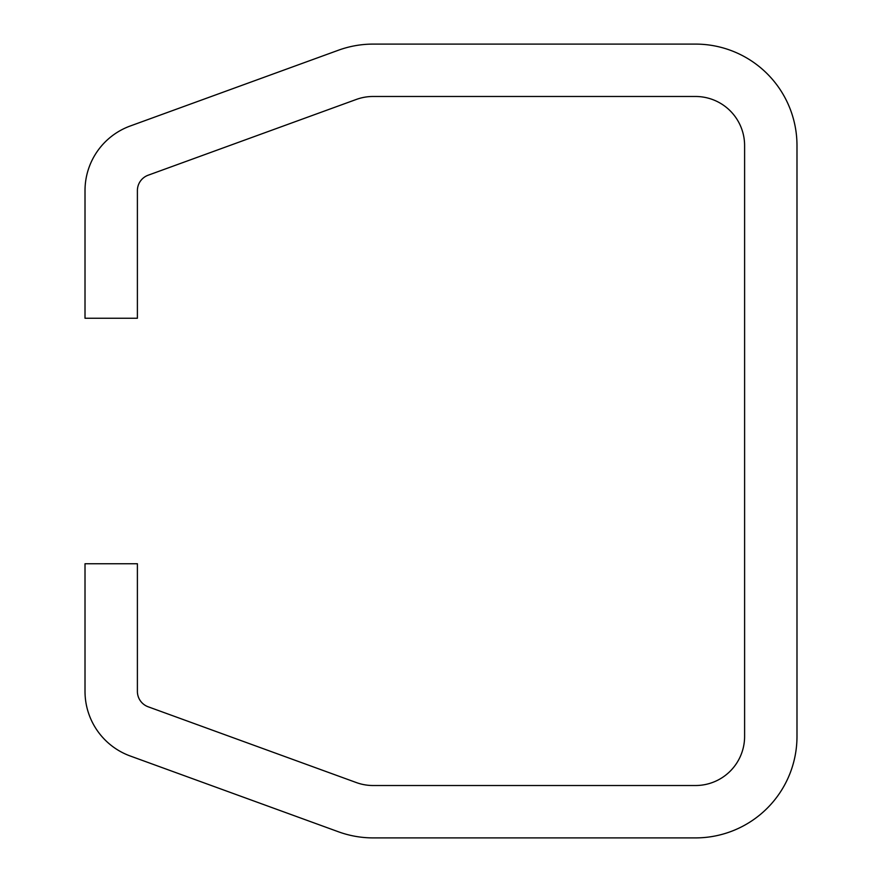 <?xml version="1.0" encoding="UTF-8"?>
<svg xmlns="http://www.w3.org/2000/svg" width="882" height="882" viewBox="0 0 882 882"><rect width="100%" height="100%" fill="white"/><g stroke="black" fill="none" stroke-linecap="round" stroke-linejoin="round"><path stroke-width="1.32" d="M796.986 145.574L796.986 736.426A101.474 101.474 0 0 1 695.512 837.9L373.141 837.9A101.474 101.474 0 0 1 338.434 831.781L130.249 756.006A68.741 68.741 0 0 1 85.014 691.411L85.014 563.752L137.394 563.752L137.394 691.411A16.372 16.372 0 0 0 148.165 706.791L356.35 782.566A49.105 49.105 0 0 0 373.141 785.52L695.512 785.52A49.105 49.105 0 0 0 744.606 736.426L744.606 145.574A49.105 49.105 0 0 0 695.512 96.48L373.141 96.48A49.105 49.105 0 0 0 356.35 99.434L148.165 175.209A16.372 16.372 0 0 0 137.394 190.589L137.394 318.248L85.014 318.248L85.014 190.589A68.741 68.741 0 0 1 130.249 125.994L338.434 50.219A101.474 101.474 0 0 1 373.141 44.1L695.512 44.1A101.474 101.474 0 0 1 796.986 145.574"/></g></svg>
